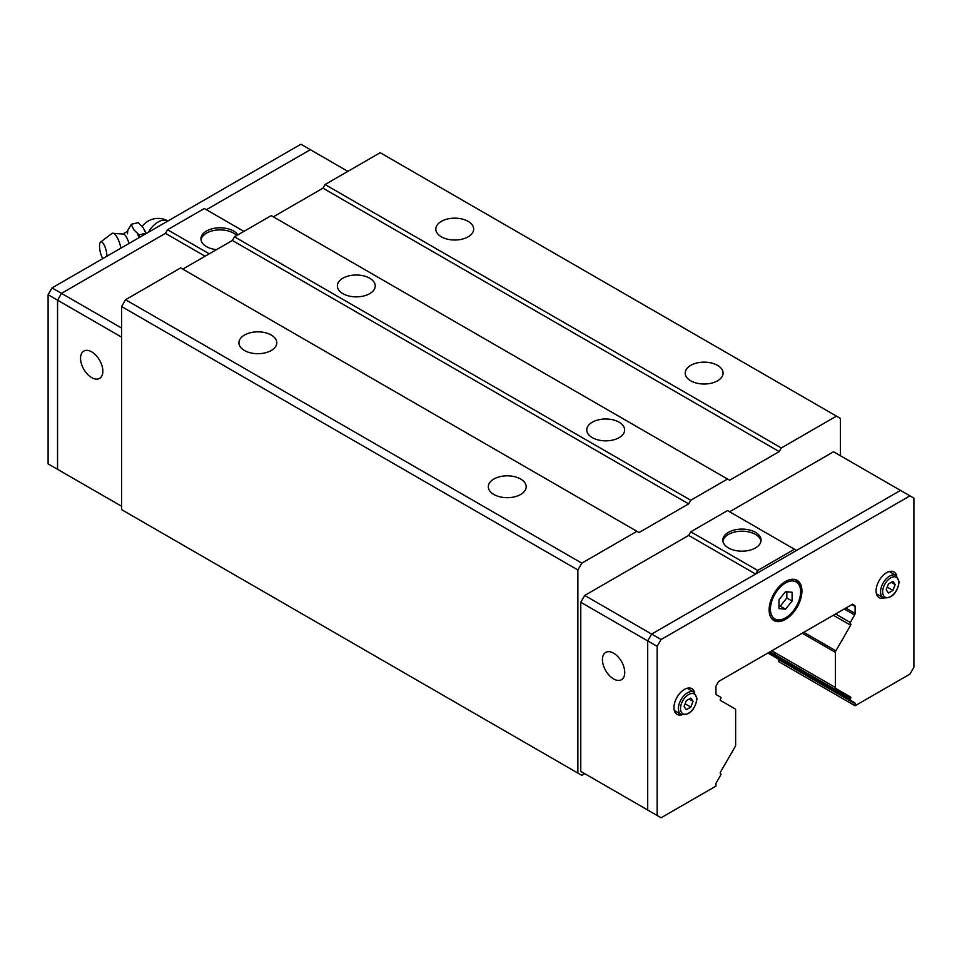 <?xml version="1.0" encoding="UTF-8"?>
<svg xmlns="http://www.w3.org/2000/svg" width="962" height="962" viewBox="0 0 962 962"><rect width="100%" height="100%" fill="white"/><g stroke="black" fill="none" stroke-linecap="round" stroke-linejoin="round"><path stroke-width="1.44" d="M128.992 243.482A12.374 3.872 -103.4 0 0 123.857 234.115L112.277 233.285A15.44 4.822 -103.4 0 0 111.832 233.538L100.589 242.075A9.692 3.03 -103.4 0 0 99.519 246.152A9.692 3.03 -103.4 0 0 102.802 258.598M468.133 221.368A18.939 10.931 180 0 1 473.677 229.1A18.939 10.931 180 0 1 461.988 239.189A18.939 10.931 180 0 1 441.354 236.82A18.939 10.931 180 0 1 435.81 229.1A18.939 10.931 180 0 1 447.498 218.999A18.939 10.931 180 0 1 468.133 221.368M717.532 365.356A18.939 10.931 180 0 1 723.075 373.088A18.939 10.931 180 0 1 711.387 383.189A18.939 10.931 180 0 1 690.752 380.808A18.939 10.931 180 0 1 685.209 373.088A18.939 10.931 180 0 1 696.897 362.987A18.939 10.931 180 0 1 717.532 365.356M271.248 335.041A18.939 10.931 180 0 1 276.791 342.773A18.939 10.931 180 0 1 265.103 352.874A18.939 10.931 180 0 1 244.468 350.505A18.939 10.931 180 0 1 238.925 342.773A18.939 10.931 180 0 1 250.613 332.672A18.939 10.931 180 0 1 271.248 335.041M520.646 479.028A18.939 10.931 180 0 1 526.19 486.76A18.939 10.931 180 0 1 514.502 496.861A18.939 10.931 180 0 1 493.867 494.492A18.939 10.931 180 0 1 488.323 486.76A18.939 10.931 180 0 1 500.012 476.659A18.939 10.931 180 0 1 520.646 479.028M369.685 278.198A18.939 10.931 180 0 1 375.24 285.93A18.939 10.931 180 0 1 363.552 296.031A18.939 10.931 180 0 1 342.917 293.663A18.939 10.931 180 0 1 337.361 285.93A18.939 10.931 180 0 1 349.062 275.829A18.939 10.931 180 0 1 369.685 278.198M619.083 422.186A18.939 10.931 180 0 1 624.639 429.918A18.939 10.931 180 0 1 612.938 440.019A18.939 10.931 180 0 1 592.315 437.65A18.939 10.931 180 0 1 586.76 429.918A18.939 10.931 180 0 1 598.448 419.817A18.939 10.931 180 0 1 619.083 422.186M201.022 239.875A19.12 11.039 180 0 1 213.588 230.543A19.12 11.039 180 0 1 233.574 233.129A19.12 11.039 180 0 1 236.724 235.534M216.45 249.663A19.12 11.039 180 0 1 206.529 246.633A19.12 11.039 180 0 1 200.938 238.829A19.12 11.039 180 0 1 212.734 228.631A19.12 11.039 180 0 1 233.574 231.024A19.12 11.039 180 0 1 237.891 234.86M91.691 351.851A15.777 9.115 60 0 1 101.996 365.764A15.777 9.115 60 0 1 99.579 378.403A15.777 9.115 60 0 1 91.691 377.621A15.777 9.115 60 0 1 81.385 363.72A15.777 9.115 60 0 1 83.802 351.07A15.777 9.115 60 0 1 91.691 351.851M120.947 248.112A15.44 4.822 -103.4 0 0 112.277 233.285M106.926 256.217A9.692 3.03 -103.4 0 0 104.581 245.827A9.692 3.03 -103.4 0 0 100.589 242.075M127.778 230.327L131.421 224.254L131.806 225.721A18.807 5.88 -103.4 0 0 130.375 225.493M131.806 225.721L133.946 229.882L139.045 234.884L138.949 237.446A18.807 5.88 -103.4 0 0 137.53 233.694M722.919 541.197A19.12 11.039 180 0 1 735.485 531.854A19.12 11.039 180 0 1 755.471 534.439A19.12 11.039 180 0 1 760.978 541.197M728.426 547.943A19.12 11.039 180 0 1 722.823 540.139A19.12 11.039 180 0 1 734.631 529.942A19.12 11.039 180 0 1 755.471 532.335A19.12 11.039 180 0 1 761.062 540.139A19.12 11.039 180 0 1 749.266 550.336A19.12 11.039 180 0 1 728.426 547.943M613.588 678.932A15.777 9.115 60 0 1 603.282 665.031A15.777 9.115 60 0 1 605.699 652.392A15.777 9.115 60 0 1 613.588 653.174A15.777 9.115 60 0 1 623.893 667.075A15.777 9.115 60 0 1 621.476 679.713A15.777 9.115 60 0 1 613.588 678.932M769.119 609.908A23.208 13.396 -60 0 1 779.244 586.555A23.208 13.396 -60 0 1 797.125 580.339A23.208 13.396 -60 0 1 801.935 590.957A23.208 13.396 -60 0 1 791.81 614.309A23.208 13.396 -60 0 1 773.929 620.526A23.208 13.396 -60 0 1 769.119 609.908M688.034 688.058A14.851 8.574 -60 0 1 688.299 688.888M681.817 714.79A14.851 8.574 -60 0 1 677.032 714.393A14.851 8.574 -60 0 1 673.953 707.587A14.851 8.574 -60 0 1 680.435 692.652A14.851 8.574 -60 0 1 691.882 688.672A14.851 8.574 -60 0 1 694.624 692.616M890.175 571.356A14.851 8.574 -60 0 1 890.439 572.186M883.958 598.087A14.851 8.574 -60 0 1 879.172 597.679A14.851 8.574 -60 0 1 876.093 590.884A14.851 8.574 -60 0 1 882.575 575.937A14.851 8.574 -60 0 1 894.023 571.957A14.851 8.574 -60 0 1 896.764 575.913M852.464 604.22L854.629 605.471L852.464 604.22L718.578 681.517L716.413 685.269A2.225 1.287 -60 0 0 715.956 686.82L715.956 693.746A2.225 1.287 -60 0 0 716.413 694.756L720.754 697.258A1.118 0.637 120 0 1 720.754 698.544L720.418 699.133A1.118 0.637 -60 0 0 720.418 700.408L735.184 708.946A2.225 1.287 120 0 1 735.641 709.956L735.641 745.093A2.225 1.287 120 0 1 735.184 746.644L720.418 772.221A1.118 0.637 -60 0 0 720.418 773.508L720.754 773.701A1.118 0.637 120 0 1 720.754 774.987L716.413 782.491A2.225 1.287 -60 0 0 715.956 784.042L715.956 786.098L661.086 817.784L647.703 810.052L647.703 640.896L651.635 634.078L900.516 490.392L913.9 498.124L913.9 667.279L909.968 674.097L855.098 705.771L778.703 661.652L778.703 659.607A2.225 1.287 120 0 0 778.667 659.259L767.904 653.042M686.303 709.691L684.054 706.493L686.303 700.697L690.8 698.087L693.049 701.298L690.8 707.094L686.303 709.691M689.153 699.037L693.049 701.298M685.088 703.799L690.8 707.094M675.432 711.171A14.851 8.574 -60 0 1 674.578 711.351M888.443 592.989L886.194 589.79L888.443 583.982L892.94 581.385L895.189 584.583L892.94 590.391L888.443 592.989M891.293 582.335L895.189 584.583M887.241 587.097L892.94 590.391M877.572 594.468A14.851 8.574 -60 0 1 876.719 594.648M792.087 601.022L785.521 609.187L778.967 608.597L778.967 599.843L785.521 591.678L792.087 592.267L792.087 601.022L786.844 597.991L786.844 591.798M785.521 609.187L780.278 606.156L786.844 597.991M778.967 606.036L780.278 606.156M854.629 605.471A2.225 1.287 -60 0 1 855.098 606.493L855.098 613.407A2.225 1.287 -60 0 1 854.629 614.958L850.3 622.474A1.118 0.637 120 0 0 850.3 623.761L850.636 623.953A1.118 0.637 -60 0 1 850.636 625.228L835.87 650.817A2.225 1.287 120 0 0 835.401 652.368L835.401 687.493A2.225 1.287 120 0 0 835.87 688.515L850.636 697.041A1.118 0.637 -60 0 1 850.636 698.328L850.3 698.905A1.118 0.637 120 0 0 850.3 700.192L854.629 702.693A2.225 1.287 -60 0 1 855.098 703.715L855.098 705.771M657.154 815.511L657.154 646.356L661.086 639.538L909.968 495.851M584.716 773.652L580.771 771.38L580.771 602.26L657.154 646.356M580.771 602.26L584.704 595.442L661.086 639.538M850.636 697.041L835.87 688.515M850.3 698.905L773.905 654.797A1.118 0.637 120 0 0 773.905 656.084L850.3 700.192M768.277 652.837L854.629 702.693M755.603 574.061L688.672 535.413L690.752 531.806L757.695 570.454L794.456 549.23L796.524 550.432M755.627 574.049L757.695 570.454M690.752 531.806L727.512 510.582L794.456 549.23M729.593 511.784L833.549 451.767L900.48 490.416M580.771 771.38L647.703 810.016M584.704 595.442L688.672 535.413M347.871 171.368L310.341 149.699L206.385 209.716M314.297 151.984L310.365 149.675L206.373 209.716M61.496 471.584L57.564 469.312L61.52 471.584M205.086 256.229L165.464 233.345L61.496 293.362L57.564 300.192L57.564 469.312L48.1 463.876L48.1 294.721L52.032 287.903L300.914 144.216L310.365 149.675M209.259 253.812L167.544 229.738L165.476 233.321L61.484 293.362L57.552 300.18L57.552 469.336L121.609 506.277M146.068 233.61L143.158 227.681L138.263 222.631L131.421 224.254M145.887 233.249L139.045 234.884M121.609 328.066L52.032 287.903M121.609 337.157L48.1 294.721M243.915 231.385L204.305 208.513L167.544 229.738M840.391 455.723L840.391 418.398L836.459 416.125L781.324 447.955L779.22 451.599L729.605 480.242L727.512 479.028L690.752 500.252L688.66 503.884L639.045 532.527L180.676 267.893L125.541 299.723L121.609 306.541L121.609 509.644L581.806 775.348L584.728 773.664M182.78 269.107L232.395 240.464L234.487 236.82L271.248 215.608L727.512 479.028M273.34 216.823L322.955 188.167L325.06 184.536L781.324 447.955M836.459 416.125L380.194 152.705L325.06 184.536M636.94 531.313L581.806 563.143L577.873 569.973L577.873 773.063M690.752 500.252L234.487 236.82M688.66 503.884L232.395 240.464M779.22 451.599L322.955 188.167M581.806 563.143L125.541 299.723M577.873 569.973L121.609 306.541M772.041 619.011L773.063 619.6A22.835 13.179 -60 0 1 771.656 618.554M770.43 609.15A21.344 12.326 -60 0 1 785.521 583.008A21.344 12.326 -60 0 1 800.624 591.714A21.344 12.326 -60 0 1 785.521 617.869A21.344 12.326 -60 0 1 770.43 609.15M794.287 579.352A22.835 13.179 -60 0 1 795.887 580.05L794.877 579.461M883.224 597.727C891.642 598.821 896.957 593.566 899.181 581.938L896.091 575.444A12.867 7.431 120 0 0 886.17 578.896A12.867 7.431 120 0 0 880.555 591.834A12.867 7.431 120 0 0 883.224 597.727L876.454 593.819M882.635 591.834A11.4 6.578 120 0 0 890.692 596.488A11.4 6.578 120 0 0 898.748 582.539A11.4 6.578 120 0 0 890.692 577.885A11.4 6.578 120 0 0 882.635 591.834M681.084 714.429C689.489 715.536 694.817 710.269 697.041 698.64L693.939 692.147A12.867 7.431 120 0 0 684.03 695.598A12.867 7.431 120 0 0 678.414 708.549A12.867 7.431 120 0 0 681.084 714.429L674.314 710.533M680.495 708.549A11.4 6.578 120 0 0 688.551 713.191A11.4 6.578 120 0 0 696.608 699.242A11.4 6.578 120 0 0 688.551 694.588A11.4 6.578 120 0 0 680.495 708.549M778.703 659.607L855.098 703.715M851.815 604.605L855.098 606.493M845.826 608.056L855.098 613.407M844.251 608.97L854.629 614.958M835.581 613.972L850.3 622.474M833.357 615.259L850.636 625.228M802.248 633.224L835.401 652.368M803.823 632.311L835.87 650.817M771.825 650.781L835.401 687.493M774.242 652.933A1.118 0.637 -60 0 1 774.242 654.22L850.636 698.328M148.28 232.335A19.805 11.436 -60 0 1 167.917 220.995A19.805 19.805 0 0 0 142.196 226.407M773.905 654.797L769.384 652.188M774.242 654.22L770.057 651.803M127.465 233.85L127.814 230.231C128.15 230.88 126.563 232.095 123.028 233.862M773.063 619.6C783.176 626.358 801.671 606.601 801.057 591.113C800.817 585.449 799.097 581.769 795.887 580.05M693.939 692.147L687.181 688.251M896.091 575.444L889.321 571.536M145.214 231.096L146.248 233.513"/></g></svg>
